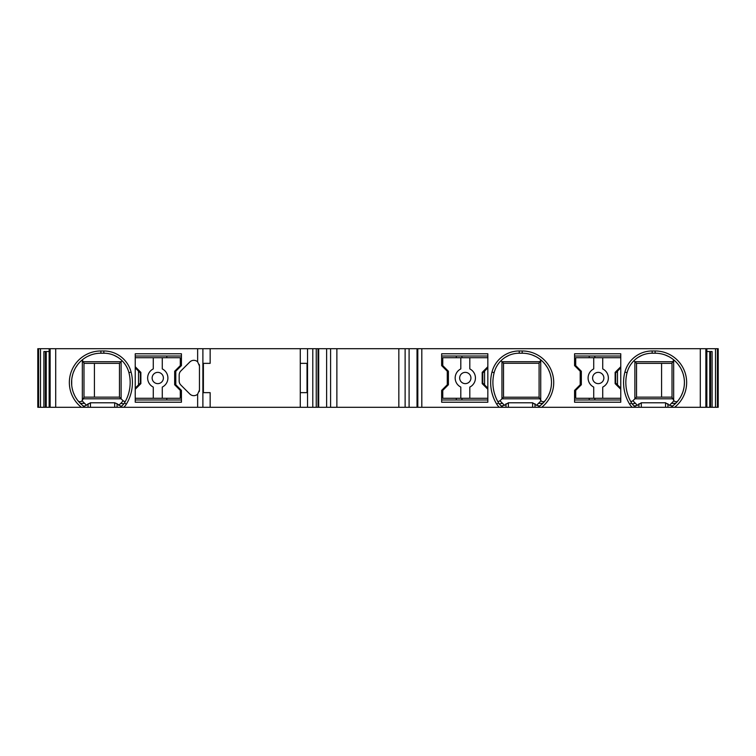 <?xml version="1.0" encoding="UTF-8"?>
<svg xmlns="http://www.w3.org/2000/svg" width="756" height="756" viewBox="0 0 756 756"><rect width="100%" height="100%" fill="white"/><g stroke="black" fill="none" stroke-linecap="round" stroke-linejoin="round"><path stroke-width="1.13" d="M715.507 348.714L417.029 348.714L417.029 407.286L718.2 407.286L718.2 348.714L715.507 348.714L715.507 407.286M405.121 348.714L37.8 348.714L37.8 407.286L405.121 407.286L405.121 348.714L417.029 348.714M706.851 351.531L712.105 351.531L712.105 407.286M709.771 351.531L709.771 407.286M405.121 407.286L417.029 407.286M121.725 407.286L121.725 406.019A11.264 11.264 0 0 0 124.447 402.967A39.425 39.425 0 0 0 128.917 372.651A25.912 25.912 0 0 0 103.837 353.213L100.879 353.213L100.879 350.964A31.544 31.544 0 0 0 81.374 407.286L83.425 407.286L83.425 406.019L84.417 406.189L84.417 407.286M540.833 359.922L539.085 363.097L539.085 397.41L541.031 400.784L536.533 405.301L539.633 406.038L539.652 407.286L541.702 407.286A31.544 31.544 0 0 0 522.188 350.964L519.24 350.964A28.161 28.161 0 0 0 491.976 372.084A41.684 41.684 0 0 0 496.701 404.139A13.514 13.514 0 0 0 499.347 407.286M673.766 359.922L672.018 363.097L672.018 397.41L673.965 400.784L669.457 405.301L672.557 406.038L672.575 407.286L674.626 407.286A31.544 31.544 0 0 0 655.121 350.964L652.163 350.964A28.161 28.161 0 0 0 624.9 372.084A41.684 41.684 0 0 0 629.625 404.139A13.514 13.514 0 0 0 632.271 407.286M120.733 407.286L120.733 406.189L121.792 405.972M122.406 405.452L123.124 404.734M123.729 407.286A13.514 13.514 0 0 0 126.375 404.139L124.447 402.967L125.146 401.757L123.105 400.784L120.856 403.354L123.804 403.912L124.683 402.579M120.733 406.189L117.085 403.77L117.085 407.286M114.695 407.286L114.695 402.787L117.085 403.77M114.695 402.787L90.455 402.787L90.455 407.286M84.417 406.189L90.455 402.787M100.879 353.213A29.286 29.286 0 0 0 83.425 406.019L83.425 407.286M197.637 361.822A5.632 5.632 0 0 0 189.832 361.982L180.826 370.988A5.632 5.632 0 0 0 179.172 374.976L179.172 381.024A5.632 5.632 0 0 0 180.826 385.012L189.832 394.018A5.632 5.632 0 0 0 197.637 394.178L199.452 390.039L199.452 365.961L197.637 361.822L197.637 348.714M135.239 402.22L135.239 353.78L181.431 353.78L181.431 365.611L175.798 371.243L175.798 384.757L181.431 390.389L181.431 402.22L135.239 402.22M129.342 390.568L129.682 388.707M82.338 400.491L82.338 360.017L83.982 363.097L83.982 397.41L82.035 400.784C80.514 402.164 79.106 402.079 77.792 400.529M123.105 400.784L121.121 398.799L83.5 398.799M80.542 361.425L79.796 362.181M77.717 364.581L75.987 367.085M74.579 369.627L73.464 372.198M72.633 374.778L72.047 377.357M71.707 379.937L71.707 385.087M72.056 387.677L72.642 390.276M73.493 392.874L74.617 395.454M76.044 398.015L77.093 399.593M117.747 357.267L114.147 355.358M83.982 397.146L119.467 397.146L119.467 363.352L122.085 360.735M90.597 355.084L87.573 356.416M78.605 401.521L79.456 402.475M81.346 404.328L82.376 405.207M83.103 405.774L82.602 405.386M119.467 397.146L121.121 398.799L121.121 361.708L83.5 361.708M94.424 363.352L94.424 397.146M119.467 363.352L83.982 363.352M49.253 348.714L49.253 407.286M43.895 407.286L43.895 351.531L49.149 351.531M46.229 351.531L46.229 407.286M199.452 390.039A5.632 5.632 0 0 1 199.244 391.561M199.244 364.439A5.632 5.632 0 0 1 199.452 365.961M210.149 407.286L210.149 392.647L203.392 392.647L203.392 363.352L210.149 363.352L210.149 348.714M300.274 392.647L300.274 363.352L307.03 363.352L307.03 392.647L300.274 392.647L300.274 407.286M300.274 348.714L300.274 363.352M316.244 348.714L316.244 407.286M336.874 348.714L336.874 407.286M398.837 348.714L398.837 407.286M417.699 348.714L417.709 407.286M487.837 353.78L487.837 402.22L441.646 402.22L441.646 390.389L447.278 384.757L447.278 371.243L441.646 365.611L441.646 353.78L487.837 353.78M620.761 353.78L620.761 402.22L574.569 402.22L574.569 390.389L580.202 384.757L580.202 371.243L574.569 365.611L574.569 353.78L620.761 353.78M539.973 405.783L539.633 406.038A29.286 29.286 0 0 0 522.188 353.213L519.24 353.213A25.912 25.912 0 0 0 494.15 372.651A39.425 39.425 0 0 0 498.629 402.967L498.677 403.052M536.533 405.301L532.621 402.787L508.382 402.787L504.469 405.301L499.962 400.784L503.534 397.221L539.085 397.221M501.285 405.972L501.351 407.286L501.351 406.019L504.469 405.301M499.952 404.734L500.67 405.443M499.848 404.621A11.264 11.264 0 0 0 501.351 406.019A11.264 11.264 0 0 1 498.629 402.967A11.264 11.264 0 0 0 499.848 404.621M540.691 405.207L541.731 404.328M543.611 402.475L544.462 401.521M545.974 399.603L547.032 398.015M548.459 395.454L549.584 392.874M550.434 390.276L551.02 387.677M551.37 385.087L551.474 383.254M551.436 380.854L551.37 379.937M551.02 377.357L550.444 374.778M549.603 372.198L548.497 369.627M547.089 367.085L545.36 364.581M543.28 362.181L542.524 361.425M535.494 356.416L532.479 355.084M539.085 363.286L503.534 363.286L503.534 397.221M539.576 398.799L501.956 398.799L501.956 361.708L503.534 363.286M493.583 389.822L493.318 388.234M499.962 400.784L497.92 401.757L498.629 402.967L496.701 404.139M539.576 361.708L501.956 361.708L500.982 360.735M505.329 357.267L508.93 355.358M545.274 400.529C543.951 402.079 542.543 402.164 541.031 400.784M706.747 407.286L706.747 348.714M672.897 405.783L672.557 406.038A29.286 29.286 0 0 0 655.121 353.213L652.163 353.213A25.912 25.912 0 0 0 627.083 372.651A39.425 39.425 0 0 0 631.553 402.967L631.61 403.052M669.457 405.301L665.545 402.787L641.305 402.787L637.393 405.301L632.895 400.784L634.879 398.799L634.879 361.708L636.533 363.352L636.533 397.146L672.018 397.146M634.208 405.972L634.275 407.286L634.275 406.019L637.393 405.301M632.876 404.734L633.594 405.443M632.772 404.611A11.264 11.264 0 0 0 634.275 406.019A11.264 11.264 0 0 1 631.553 402.967A11.264 11.264 0 0 0 632.772 404.611M673.624 405.207L674.654 404.328M676.544 402.475L677.395 401.521M678.897 399.603L679.956 398.015M681.383 395.454L682.507 392.874M683.358 390.276L683.944 387.677M684.293 385.087L684.397 383.254M684.36 380.854L684.293 379.937M683.953 377.357L683.367 374.778M682.536 372.198L681.421 369.627M680.013 367.085L678.283 364.581M676.204 362.181L675.448 361.425M665.403 355.084L668.427 356.416M636.533 397.146L634.879 398.799L672.5 398.799M661.576 363.352L661.576 397.146M672.018 363.352L636.533 363.352M638.253 357.267L641.853 355.358M672.5 361.708L634.879 361.708L633.915 360.735M626.516 389.822L626.251 388.234M632.895 400.784L630.854 401.757L631.553 402.967L629.625 404.139M678.208 400.529C676.875 402.079 675.467 402.164 673.965 400.784M135.239 357.72L153.27 357.72L153.27 368.919A10.14 10.14 0 0 0 153.27 387.081L153.27 398.28L135.239 398.28M135.239 366.736L140.871 372.368L140.871 383.632L135.239 389.264M162.275 357.72L180.297 357.72L180.297 365.611L174.664 371.243L174.664 384.757L180.297 390.389L180.297 398.28L162.275 398.28L162.275 387.081A10.14 10.14 0 0 0 162.275 368.919L162.275 357.72L153.27 357.72M138.509 384.87L140.314 383.065L140.314 372.935L138.509 371.13L138.509 384.87L135.239 388.14M138.509 371.13L135.239 367.86M620.761 389.264L615.129 383.632L615.129 372.368L620.761 366.736M620.761 398.28L575.703 398.28L575.703 390.389L581.336 384.757L581.336 371.243L575.703 365.611L575.703 357.72L602.73 357.72L602.73 368.919A10.14 10.14 0 0 1 602.73 387.081L602.73 398.28M620.761 357.72L602.73 357.72M593.725 398.28L593.725 387.081A10.14 10.14 0 0 1 593.725 368.919L593.725 357.72M617.491 384.87L617.491 371.13L615.686 372.935L615.686 383.065L620.761 388.14M617.491 371.13L620.761 367.86M487.837 389.264L482.196 383.632L482.196 372.368L487.837 366.736M487.837 398.28L442.77 398.28L442.77 390.389L448.402 384.757L448.402 371.243L442.77 365.611L442.77 357.72L469.807 357.72L469.807 368.919A10.14 10.14 0 0 1 469.807 387.081L469.807 398.28M487.837 357.72L469.807 357.72M460.801 398.28L460.801 387.081A10.14 10.14 0 0 1 460.801 368.919L460.801 357.72M484.568 384.87L484.568 371.13L482.763 372.935L482.763 383.065L487.837 388.14M484.568 371.13L487.837 367.86M162.275 398.28L153.27 398.28M163.4 378A5.632 5.632 0 0 0 157.768 372.368A5.632 5.632 0 0 0 152.136 378A5.632 5.632 0 0 0 157.768 383.632A5.632 5.632 0 0 0 163.4 378M181.431 356.029L135.239 356.029M135.239 399.971L181.431 399.971M166.783 399.971L166.783 398.28M166.783 357.72L166.783 356.029M594.849 398.28L594.849 399.971M594.849 356.029L594.849 357.72M574.569 399.971L620.761 399.971M620.761 356.029L574.569 356.029M589.217 398.28L589.217 399.971M589.217 356.029L589.217 357.72M592.6 378A5.632 5.632 0 0 0 598.232 383.632A5.632 5.632 0 0 0 603.864 378A5.632 5.632 0 0 0 598.232 372.368A5.632 5.632 0 0 0 592.6 378M461.925 398.28L461.925 399.971M461.925 356.029L461.925 357.72M441.646 399.971L487.837 399.971M487.837 356.029L441.646 356.029M456.293 398.28L456.293 399.971M456.293 356.029L456.293 357.72M459.667 378A5.632 5.632 0 0 0 465.299 383.632A5.632 5.632 0 0 0 470.931 378A5.632 5.632 0 0 0 465.299 372.368A5.632 5.632 0 0 0 459.667 378M710.602 407.286L710.602 351.531M120.856 403.354L118.607 405.301M88.065 407.286L88.065 403.77M126.375 404.139A41.684 41.684 0 0 0 131.1 372.084A28.161 28.161 0 0 0 103.837 350.964L100.879 350.964M55.708 348.714L55.708 407.286M197.637 407.286L197.637 394.178M103.837 350.964L103.837 353.213A25.912 25.912 0 0 1 128.917 372.651L131.1 372.084M86.543 405.301L82.035 400.784M80.344 403.383L84.294 403.354M50.132 407.286L50.132 348.714M45.398 351.531L45.398 407.286M40.493 348.714L40.493 407.286M38.594 407.286L38.594 348.714M202.891 348.714L202.891 407.286M307.531 407.286L307.531 348.714M312.795 348.714L312.795 407.286M318.03 407.286L318.03 348.714M326.63 407.286L326.63 348.714M330.599 348.714L330.599 407.286M409.09 348.714L409.09 407.286M417.813 407.286L417.803 348.714M421.81 348.714L421.81 407.286M700.292 407.286L700.292 348.714M522.188 353.213L522.188 350.964M538.659 407.286L538.659 406.189M535.012 403.77L535.012 407.286M532.621 407.286L532.621 402.787M508.382 402.787L508.382 407.286M505.991 407.286L505.991 403.77M502.343 406.189L502.343 407.286M494.15 372.651L491.976 372.084M519.24 350.964L519.24 353.213M538.782 403.354L542.732 403.383M540.738 360.017L540.738 400.491M502.22 403.354L499.262 403.912M705.868 348.714L705.868 407.286M655.121 353.213L655.121 350.964M671.583 407.286L671.583 406.189M667.935 403.77L667.935 407.286M665.545 407.286L665.545 402.787M641.305 402.787L641.305 407.286M638.914 407.286L638.914 403.77M635.267 406.189L635.267 407.286M627.083 372.651L624.9 372.084M652.163 350.964L652.163 353.213M671.706 403.354L675.656 403.383M635.144 403.354L632.196 403.912M673.662 360.017L673.662 400.491M717.406 348.714L717.406 407.286M49.149 348.714L49.149 407.286M318.692 348.714L318.692 407.286M539.633 406.038L540.474 405.386M706.851 348.714L706.851 407.286M672.557 406.038L673.398 405.386"/></g></svg>
